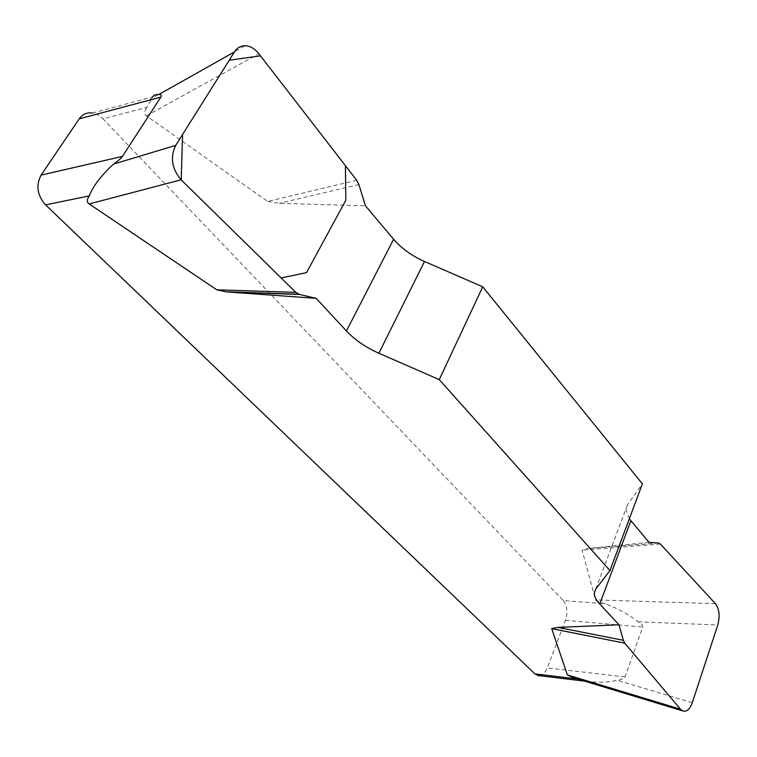 <?xml version="1.0" encoding="UTF-8"?>
<svg xmlns="http://www.w3.org/2000/svg" width="757" height="757" viewBox="0 0 757 757"><rect width="100%" height="100%" fill="white"/><g stroke="black" fill="none" stroke-linecap="round" stroke-linejoin="round"><path stroke-width="0.57" stroke-dasharray="3.79 2.84" d="M649.004 542.315L587.517 548.57L582.086 550.14L595.541 599.894C595.825 600.803 599.052 602.099 605.231 603.783L563.293 600.566L102.971 118.84L147.019 107.314L152.64 96.887L92.524 113.001L98.013 114.96L102.971 118.84M356.679 180.242L267.656 201.447L146.338 115.859C143.953 114.156 144.18 111.307 147.019 107.314M267.656 201.447L279.38 203.292L365.47 205.857M629.322 518.81L625.935 508.978L627.525 504.701L642.39 483.874M579.663 679.644L587.546 681.395C597.623 682.776 607.502 682.417 617.173 680.316C621.838 679.587 624.459 678.461 625.027 676.928L642.731 627.061C643.232 625.566 641.681 623.825 638.075 621.819C628.736 614.485 617.788 608.477 605.231 603.783M563.293 600.566C567.23 605.732 567.958 612.309 565.479 620.286L547.216 667.92C545.258 672.718 542.599 675.301 539.258 675.66M358.875 184.557L279.38 203.292M658.401 542.996L588.463 548.465M660.388 544.065L582.086 550.14M625.027 676.928L547.216 667.92M565.479 620.286L642.731 627.061M595.74 589.06L627.525 504.701M146.338 115.859L258.856 53.785M715.45 603.67L595.541 599.894M638.075 621.819L717.797 624.979M692.267 702.695L617.173 680.316M587.574 681.489L584.518 681.12M595.787 589.003L625.935 508.978M244.426 46.111L150.141 99.224M658.656 543.024L587.687 548.579"/><path stroke-width="1.14" d="M682.161 710.757L572.86 677.581L567.381 674.922L551.702 628.613L558.07 627.402L619.008 624.78L623.342 640.318L624.762 643.195L680.429 709.167L682.549 710.87C686.523 712.186 689.759 709.46 692.267 702.695L717.797 624.979C720.125 616.16 719.339 609.054 715.45 603.67L660.388 544.065L658.666 543.034L649.004 542.315L629.322 518.81M393.612 239.25L365.47 205.857L358.875 184.557L356.679 180.242L258.856 53.785C254.759 48.637 250.188 45.95 245.136 45.713C240.717 45.723 237.149 47.786 234.452 51.911L175.728 145.372C169.984 157.314 171.782 168.792 181.112 179.816L295.836 292.353L299.45 294.445L316.161 298.343L346.432 330.97C354.986 339.988 365.801 347.416 378.897 353.235L439.259 379.626L482.739 286.808L424.497 261.487C411.874 255.894 401.579 248.476 393.612 239.25L346.432 330.97M630.836 520.759L599.752 604.02C595.996 599.951 594.188 596.251 594.311 592.92L595.74 589.06L609.962 570.56L642.39 483.874L482.739 286.808M599.752 604.02L619.008 624.78M609.962 570.56L439.259 379.626M316.161 298.343L226.381 291.89L216.824 289.827L89.165 203.936C86.648 202.223 86.705 199.536 89.326 195.893L45.581 204.873C37.188 195.278 35.702 185.342 41.115 175.094L122.426 156.406L160.872 97.085C161.979 95.344 161.26 94.502 158.724 94.559C155.582 94.341 153.557 95.117 152.64 96.887L153.065 96.764M539.258 675.66L534.925 673.891L45.581 204.873M572.86 677.581L579.663 679.644M160.872 97.085L79.22 118.84L41.115 175.094M122.426 156.406C121.196 158.27 118.243 160.834 113.55 164.089C101.003 175.7 92.922 186.307 89.326 195.893M79.22 118.84C82.56 114.212 86.998 112.263 92.524 113.001M299.45 294.445L228.794 292.088M295.836 292.353L216.824 289.827M623.342 640.318L558.07 627.402M624.762 643.195L551.702 628.613M181.197 179.901L182.579 134.472L229.21 60.257L260.436 55.829L345.41 165.679L345.826 200.236L306.519 272.652L281.159 277.961L181.197 179.901M534.925 673.891L577.307 678.972M424.497 261.487L378.897 353.235M181.112 179.816L89.165 203.936M113.55 164.089L175.728 145.372M234.452 51.911L158.724 94.559M567.381 674.922L680.429 709.167M584.518 681.12L537.517 675.452M594.311 592.92L595.787 589.003M298.646 294.199L226.201 291.795"/></g></svg>
